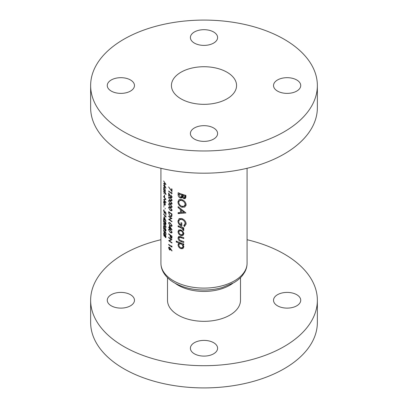 <?xml version="1.0" encoding="UTF-8"?>
<svg xmlns="http://www.w3.org/2000/svg" width="408" height="408" viewBox="0 0 408 408"><rect width="100%" height="100%" fill="white"/><g stroke="black" fill="none" stroke-linecap="round" stroke-linejoin="round"><path stroke-width="0.61" d="M296.744 294.704A13.602 7.854 0 0 0 281.923 293A13.602 7.854 0 0 0 273.523 300.257A13.602 7.854 0 0 0 277.506 305.811A13.602 7.854 0 0 0 292.332 307.515A13.602 7.854 0 0 0 300.732 300.257A13.602 7.854 0 0 0 296.744 294.704M130.494 294.704A13.602 7.854 0 0 0 115.668 293A13.602 7.854 0 0 0 107.268 300.257A13.602 7.854 0 0 0 111.257 305.811A13.602 7.854 0 0 0 126.077 307.515A13.602 7.854 0 0 0 134.477 300.257A13.602 7.854 0 0 0 130.494 294.704M213.619 342.695A13.602 7.854 0 0 0 198.793 340.996A13.602 7.854 0 0 0 190.398 348.248A13.602 7.854 0 0 0 194.381 353.802A13.602 7.854 0 0 0 209.207 355.506A13.602 7.854 0 0 0 217.602 348.248A13.602 7.854 0 0 0 213.619 342.695M167.499 277.649L167.499 300.257A36.501 21.073 0 0 0 178.189 315.16A36.501 21.073 0 0 0 217.969 319.724A36.501 21.073 0 0 0 240.501 300.257L240.501 277.649M160.925 239.72A113.358 65.443 0 0 0 90.642 300.257A113.358 65.443 0 0 0 123.843 346.535A113.358 65.443 0 0 0 247.381 360.718A113.358 65.443 0 0 0 317.358 300.257A113.358 65.443 0 0 0 284.157 253.98A113.358 65.443 0 0 0 247.075 239.72M90.642 300.257L90.642 322.468A113.358 65.443 0 0 0 123.843 368.745A113.358 65.443 0 0 0 247.381 382.934A113.358 65.443 0 0 0 317.358 322.468L317.358 300.257M130.494 79.978A13.602 7.854 0 0 0 115.668 78.275A13.602 7.854 0 0 0 107.268 85.532A13.602 7.854 0 0 0 111.257 91.081A13.602 7.854 0 0 0 126.077 92.784A13.602 7.854 0 0 0 134.477 85.532A13.602 7.854 0 0 0 130.494 79.978M213.619 31.982A13.602 7.854 0 0 0 198.793 30.284A13.602 7.854 0 0 0 190.398 37.536A13.602 7.854 0 0 0 194.381 43.09A13.602 7.854 0 0 0 209.207 44.793A13.602 7.854 0 0 0 217.602 37.536A13.602 7.854 0 0 0 213.619 31.982M296.744 79.978A13.602 7.854 0 0 0 281.923 78.275A13.602 7.854 0 0 0 273.523 85.532A13.602 7.854 0 0 0 277.506 91.081A13.602 7.854 0 0 0 292.332 92.784A13.602 7.854 0 0 0 300.732 85.532A13.602 7.854 0 0 0 296.744 79.978M213.619 127.969A13.602 7.854 0 0 0 198.793 126.266A13.602 7.854 0 0 0 190.398 133.523A13.602 7.854 0 0 0 194.381 139.077A13.602 7.854 0 0 0 209.207 140.78A13.602 7.854 0 0 0 217.602 133.523A13.602 7.854 0 0 0 213.619 127.969M227.032 72.231A32.569 18.804 0 0 0 191.536 68.156A32.569 18.804 0 0 0 171.431 85.532A32.569 18.804 0 0 0 180.968 98.828A32.569 18.804 0 0 0 216.464 102.903A32.569 18.804 0 0 0 236.569 85.532A32.569 18.804 0 0 0 227.032 72.231M90.642 85.532L90.642 107.743A113.358 65.443 0 0 0 123.843 154.02A113.358 65.443 0 0 0 247.381 168.208A113.358 65.443 0 0 0 317.358 107.743L317.358 85.532A113.358 65.443 0 0 0 284.157 39.255A113.358 65.443 0 0 0 160.619 25.067A113.358 65.443 0 0 0 90.642 85.532A113.358 65.443 0 0 0 123.843 131.804A113.358 65.443 0 0 0 247.381 145.993A113.358 65.443 0 0 0 317.358 85.532M182.978 235.503L183.875 233.738L182.886 231.356L180.836 229.903L178.796 229.939L178.026 231.586C178.118 233.391 179.056 234.733 180.836 235.615L182.942 235.523M179.994 242.663L179.051 243.209L178.026 244.688C178.148 246.503 179.092 247.84 180.866 248.701L182.932 248.6L183.875 246.82L182.708 244.55A43.075 24.868 0 0 0 183.773 244.892L183.773 243.969A43.075 24.868 180 0 1 176.251 241.036L176.251 241.954A43.075 24.868 0 0 0 179.051 243.209L178.587 243.311M183.773 227.853A43.075 24.868 180 0 1 178.118 225.777L178.118 226.695A43.075 24.868 0 0 0 179.964 227.455L181.805 228.245L183.595 230.653L183.875 229.969L182.922 228.506A43.075 24.868 0 0 0 183.773 228.776L183.773 227.853M185.9 212.945L178.118 206.621L178.118 207.555L180.464 209.595L180.464 212.532L178.118 212.675L178.118 213.619L185.9 212.945M185.9 195.401A43.075 24.868 180 0 1 178.118 192.714L178.118 194.708C178.133 196.156 178.842 197.258 180.249 198.002L181.688 197.972L182.197 197.329L183.814 198.671L185.217 198.584L185.9 196.86L185.9 195.401M186.119 204.627C185.773 202.251 184.334 200.568 181.8 199.583L179.03 199.624L177.934 201.858C178.102 204.326 179.403 206.122 181.841 207.239L184.814 207.075L186.119 204.627M179.296 218.494L177.934 221.029C178.056 223.477 179.357 225.206 181.835 226.21L181.835 222.982A43.075 24.868 180 0 1 180.948 222.671L180.948 224.971C179.535 224.089 178.806 222.911 178.76 221.432L179.678 219.55L181.871 219.499C183.799 220.274 184.89 221.59 185.145 223.441L183.773 225.68L184.462 226.588L186.119 223.722C185.839 221.309 184.411 219.591 181.841 218.566L179.036 218.622M183.773 237.706A43.075 24.868 180 0 1 180.968 236.768L178.633 236.518L178.026 237.941C178.148 239.731 179.112 240.929 180.923 241.536A43.075 24.868 0 0 0 183.773 242.495L183.773 241.577A43.075 24.868 180 0 1 181.055 240.664L179.77 240.083L178.852 238.303L179.239 237.436L181.055 237.716A43.075 24.868 0 0 0 183.773 238.629L183.773 237.706M171.982 246.335L171.62 245.851L171.62 246.514A43.075 24.868 180 0 1 168.672 244.341L168.672 244.729A43.075 24.868 0 0 0 171.982 247.136L171.982 246.335M163.644 180.943L165.266 183.926L163.644 183.309L165.26 187.134L163.644 185.37L163.644 185.762L165.964 188.165L164.021 183.911L165.964 184.493L163.644 180.943M170.264 229.627L168.856 229.092L168.591 229.77L170.264 232.565L171.763 233.019L172.074 232.305L170.264 229.627M170.264 222.982L168.856 222.447L168.591 223.125L170.264 225.92L171.763 226.374L172.074 225.66L170.264 222.982M166.036 194.07A43.075 24.868 180 0 1 165.286 193.229L165.286 192.678A43.075 24.868 180 0 1 165.067 192.413L165.067 192.969A43.075 24.868 180 0 1 163.644 191.02L163.644 191.408A43.075 24.868 0 0 0 165.067 193.356L165.067 193.907A43.075 24.868 0 0 0 165.286 194.172L165.286 193.616A43.075 24.868 0 0 0 166.036 194.458L166.036 194.07M164.587 195.294A43.075 24.868 180 0 1 164.358 194.983L164.358 196.646A43.075 24.868 0 0 0 164.587 196.957L164.587 195.294M165.077 205.244L165.316 204.428L165.026 202.873L164.424 201.664L163.832 201.322L163.618 202.139L164.424 204.933L165.061 205.255M165.316 208.855L165.113 208.253L165.316 208.855M171.982 188.991A43.075 24.868 180 0 1 171.62 188.756L171.62 190.76L168.591 186.905L171.982 191.653L171.982 188.991M170.911 195.203L171.707 196.738L171.008 197.207L168.672 192.953L168.672 195.886A43.075 24.868 0 0 0 168.989 196.146L168.989 194.137L171.034 197.615L171.783 197.722L172.074 196.993L170.911 195.203L171.187 195.044M172.069 196.936L171.008 197.207M170.264 200.833L168.856 200.297L168.591 200.976L170.264 203.77L171.763 204.224L172.074 203.51L170.264 200.833M170.264 207.478L168.856 206.943L168.591 207.621L170.264 210.416L171.763 210.87L172.074 210.151L170.264 207.478M168.672 216.046L168.672 216.434A43.075 24.868 0 0 0 171.233 218.346L168.672 219.366A43.075 24.868 0 0 0 171.982 221.774L171.982 221.386A43.075 24.868 180 0 1 169.335 219.514L171.982 218.453A43.075 24.868 180 0 1 168.672 216.046M164.184 210.033L163.593 210.477L164.342 213.073L164.888 213.389L165.051 212.124L165.704 213.114L165.704 214.583A43.075 24.868 0 0 0 165.964 214.878L165.964 213.104L164.735 211.211L164.858 212.318L164.347 212.696L163.802 210.819L164.184 210.033L163.766 209.829M165.097 212.67L164.347 212.696M166.036 221.238L164.128 216.546L164.128 218.596A43.075 24.868 180 0 1 163.644 217.877L163.644 218.265A43.075 24.868 0 0 0 164.128 218.984L164.128 219.479A43.075 24.868 0 0 0 164.358 219.795L164.358 219.295A43.075 24.868 0 0 0 166.036 221.315L166.036 221.238M164.735 224.002L163.766 223.207L163.593 223.839L164.735 226.94L165.806 227.639L166.036 226.97L164.735 224.002M164.184 229.969L163.593 230.413L164.342 233.009L164.888 233.32L165.051 232.055L165.704 233.05L165.704 234.518A43.075 24.868 0 0 0 165.964 234.809L165.964 233.039L164.735 231.147L164.858 232.249L164.347 232.631L163.802 230.755L164.184 229.969L163.766 229.76M165.097 232.606L164.347 232.631M166.031 237.089L165.373 237.466L166.036 236.982L165.383 234.983L164.868 234.993L164.246 233.32L163.766 233.044L163.817 235.314L164.261 236.278L164.868 236.242L165.373 237.466L165.816 237.645M164.98 235.865L164.261 236.278L165.016 236.156M165.383 234.983L164.868 234.993L165.179 234.814M165.194 228.444L165.77 230.112L165.26 230.464L163.644 225.797L163.644 228.73A43.075 24.868 0 0 0 163.858 229.051L163.858 227.042L165.281 230.877L165.821 231.106L166.036 230.423L165.388 228.332M166.031 230.367L165.26 230.464M165.194 221.799L165.77 223.467L165.26 223.819L163.644 219.152L163.644 222.085A43.075 24.868 0 0 0 163.858 222.406L163.858 220.397L165.281 224.232L165.821 224.461L166.036 223.778L165.388 221.687M166.031 223.722L165.26 223.819M165.964 216.403L165.704 215.858L165.704 216.526A43.075 24.868 180 0 1 163.644 213.838L163.644 214.226A43.075 24.868 0 0 0 165.964 217.204L165.964 216.403M163.965 207.091L163.792 206.468L163.965 207.091M168.672 211.614L168.672 212.951L170.223 216.368L171.498 216.648L171.855 216.184L171.982 214.022A43.075 24.868 180 0 1 168.672 211.614M170.264 204.158L168.856 203.618L168.591 204.301L170.264 207.091L171.763 207.55L172.074 206.831L170.264 204.158M170.264 197.513L168.856 196.972L168.591 197.656L170.264 200.445L171.763 200.904L172.074 200.185L170.264 197.513M171.982 192.959L171.62 192.469L171.62 193.132A43.075 24.868 180 0 1 168.672 190.959L168.672 191.347A43.075 24.868 0 0 0 171.982 193.754L171.982 192.959M163.965 205.484L163.792 204.862L163.965 205.484M163.644 196.335L163.644 196.722A43.075 24.868 0 0 0 165.419 199.089L163.644 199.66A43.075 24.868 0 0 0 165.964 202.638L165.964 202.251A43.075 24.868 180 0 1 164.093 199.935L165.964 199.313A43.075 24.868 180 0 1 163.644 196.335M163.965 193.519L163.792 192.902L163.965 193.519M165.174 191.051L165.316 190.327L164.434 187.558L163.848 187.211L163.618 188.032L163.904 189.756A43.075 24.868 180 0 1 163.644 189.358L163.644 189.746A43.075 24.868 0 0 0 165.286 191.954L165.286 191.566A43.075 24.868 180 0 1 164.959 191.174L165.077 191.138M172.074 229.893L169.391 225.649L169.391 227.7A43.075 24.868 180 0 1 168.672 227.118L168.672 227.506A43.075 24.868 0 0 0 169.391 228.087L169.391 228.587A43.075 24.868 0 0 0 169.723 228.837L169.723 228.337A43.075 24.868 0 0 0 172.074 229.974L172.074 229.893M171.982 236.171A43.075 24.868 180 0 1 168.672 233.764L168.672 234.151A43.075 24.868 0 0 0 170.141 235.299L170.192 236.747L171.049 238.211L171.926 237.966L171.982 236.171M171.691 238.333L171.926 237.966M172.074 250.793L169.544 247.253L168.856 247.09L168.591 247.799L169.549 249.915L170.233 250.058L170.493 248.885L171.88 250.971L172.074 250.793M168.672 237.308L168.672 237.696A43.075 24.868 0 0 0 171.233 239.608L168.672 240.628A43.075 24.868 0 0 0 171.982 243.041L171.982 242.653A43.075 24.868 180 0 1 169.335 240.776L171.982 239.715A43.075 24.868 180 0 1 168.672 237.308M185.859 197.492L183.814 198.671M182.825 196.967L182.197 197.329M182.662 196.61L180.249 198.002M178.944 194.228L178.118 194.708M184.931 196.054L184.554 197.727L183.824 197.758L182.539 195.32A43.075 24.868 0 0 0 184.931 196.054L185.9 195.493M185.9 196.151L184.931 196.712M183.564 194.728L182.539 195.32M181.636 195.009L181.545 196.477L181.132 197.054L180.234 197.074L178.944 194.692L178.944 193.984A43.075 24.868 0 0 0 181.636 195.009L182.641 194.432M182.549 195.896L181.545 196.477M179.887 193.443L178.944 193.984M163.853 233.672L163.593 233.82M165.77 236.666L165.383 237.089L164.975 235.758L165.378 235.365L165.77 236.666L166 236.533M165.459 235.084L165.138 235.268L165.566 235.258M164.735 235.462L164.256 235.885L163.802 234.146L164.235 233.697L164.735 235.462L165.439 235.054M164.975 235.793L164.256 235.885M164.266 233.345L163.95 233.529L164.414 233.595M165.964 234.365L165.704 234.518M164.613 232.851L164.342 233.009M164.184 230.071L163.593 230.413M166.031 230.444L165.281 230.877M164.266 223.446L163.593 223.839M166 226.557L165.77 226.69C165.587 227.343 165.245 227.297 164.735 226.552L163.802 224.171C163.934 223.533 164.246 223.609 164.735 224.39L165.77 226.69L165.607 227.154M163.802 224.171L164.317 223.502M166.031 223.798L165.281 224.232M164.358 218.907L164.358 217.617L165.378 220.192A43.075 24.868 180 0 1 164.358 218.907M165.964 214.435L165.704 214.583M164.613 212.915L164.342 213.073M164.184 210.135L163.593 210.477M168.948 216.271L168.672 216.434M171.6 218.204L169.335 219.514M169.065 219.137L168.672 219.366M171.544 218.168L171.233 218.346M170.554 216.174L170.223 216.368M168.989 212.262A43.075 24.868 0 0 0 171.62 214.174L171.212 216.194L170.228 215.98L169.065 214.057L168.989 212.262L169.269 212.099M171.936 213.991L171.62 214.174M171.967 215.485L171.523 215.74M169.59 207.045L168.591 207.621M170.58 210.232L170.264 210.416M170.269 207.866L171.707 209.931L171.488 210.431L170.269 210.028L169.447 209.248L168.907 207.896L169.116 207.402L170.559 207.703M172.028 209.748L171.707 209.931M169.59 203.72L168.591 204.301M170.58 206.912L170.264 207.091M170.269 204.546L171.707 206.611L171.488 207.106L170.269 206.703L169.447 205.928L168.907 204.571L169.116 204.082L170.559 204.377M172.028 206.428L171.707 206.611M169.59 200.399L168.591 200.976M170.58 203.587L170.264 203.77M170.269 201.226L171.707 203.286L171.488 203.786L170.269 203.383L169.447 202.608L168.907 201.251L169.116 200.756L170.559 201.057M172.028 203.102L171.707 203.286M169.59 197.079L168.591 197.656M170.58 200.267L170.264 200.445M170.269 197.9L171.707 199.966L171.488 200.461L170.269 200.063L169.447 199.282L168.907 197.926L169.116 197.436L170.559 197.732M172.028 199.782L171.707 199.966M172.028 196.559L171.707 196.738M172.069 197.013L171.034 197.615M168.989 195.702L168.672 195.886M168.948 191.189L168.672 191.347M171.962 192.933L171.62 193.132M185.977 205.642L185.482 205.443M183.085 206.519L181.841 207.239M178.928 201.282L177.934 201.858M185.145 204.393L184.12 206.229L181.841 206.315C179.938 205.489 178.913 204.107 178.76 202.184L179.622 200.517L181.805 200.501C183.738 201.241 184.855 202.536 185.145 204.393L186.038 203.873M182.718 199.976L181.805 200.501M179.933 212.568L178.118 213.619M181.341 212.027L180.464 212.532M181.147 209.197L180.464 209.595M178.755 207.188L178.118 207.555M184.079 212.287L181.341 212.517L181.341 210.268L184.079 212.287L184.763 211.89M182.014 209.88L181.341 210.268M186.074 224.354L183.773 225.68M186.043 222.921L185.145 223.441M182.774 218.974L181.871 219.499M181.835 224.456L180.948 224.971M178.923 220.458L177.934 221.029M183.773 228.016L182.922 228.506M183.773 229.444L182.845 229.979M183.646 229.163L182.947 229.566M182.937 227.593L181.805 228.245M179.041 226.165L178.118 226.695M171.982 190.551L171.62 190.76M183.738 243.959L182.708 244.55M183.87 246.968L180.866 248.701M183.768 246.039L182.947 246.514L182.32 247.717L180.856 247.778C179.637 247.197 178.969 246.279 178.852 245.019L179.413 243.892L180.933 243.015L178.026 244.688M177.128 241.449L176.251 241.954M179.413 243.892L180.836 243.902C182.09 244.418 182.794 245.285 182.947 246.514M181.825 243.331L180.836 243.902M180.871 236.732L179.821 237.339M181.907 240.97L180.923 241.536M180.402 236.574L178.026 237.941M183.87 233.861L180.836 235.615M180.902 229.928L178.026 231.586M182.947 233.442L182.289 234.641L180.831 234.692C179.602 234.11 178.944 233.192 178.852 231.938L179.387 230.836L180.831 230.821C182.07 231.341 182.779 232.213 182.947 233.442L183.779 232.963M181.693 230.321L180.831 230.821M165.097 204.163L164.893 204.791L164.419 204.546L163.802 202.419L163.975 201.787L165.296 204.046M165.689 199.012L164.093 199.935M163.909 199.507L163.644 199.66M165.097 190.072L164.893 190.735L164.424 190.48L163.802 188.328L163.98 187.69L164.429 187.94L165.301 189.955M169.59 222.549L168.591 223.125M170.58 225.741L170.264 225.92M170.269 223.375L171.707 225.435L171.488 225.935L170.269 225.532L169.447 224.757L168.907 223.4L169.116 222.906L170.559 223.207M172.028 225.252L171.707 225.435M170.014 228.169L169.723 228.337M169.723 228.393L169.391 228.587M169.723 227.899L169.391 228.087M168.948 227.348L168.672 227.506M169.723 227.511L169.391 227.7M169.723 227.95L169.723 226.664L171.171 228.99A43.075 24.868 180 0 1 169.723 227.95M169.59 229.194L168.591 229.77M170.58 232.381L170.264 232.565M170.269 230.02L171.707 232.081L171.488 232.58L170.269 232.178L169.447 231.402L168.907 230.046L169.116 229.551L170.559 229.852M172.028 231.897L171.707 232.081M171.962 237.68L171.049 238.211M170.478 236.579L170.192 236.747M170.437 235.125L170.141 235.299M168.948 233.993L168.672 234.151M171.62 236.324L171.62 237.114L171.044 237.823L170.478 235.544A43.075 24.868 0 0 0 171.62 236.324L171.936 236.14M171.972 237.573L171.044 237.823M170.784 235.37L170.478 235.544M164.46 183.656L164.021 183.911M170.524 249.354L169.549 249.915M169.539 247.248L168.591 247.799M170.182 249.028L169.534 249.518L168.907 248.079L169.534 247.631L170.182 249.028L170.687 248.737M170.519 249.273L169.534 249.518M169.575 247.279L169.116 247.544L169.794 247.483M168.948 244.565L168.672 244.729M171.962 246.315L171.62 246.514M168.948 237.532L168.672 237.696M171.6 239.471L169.335 240.776M169.065 240.404L168.672 240.628M171.544 239.43L171.233 239.608M232.795 283.305A36.501 21.073 180 0 1 178.189 285.253A36.501 21.073 180 0 1 175.205 283.305M173.543 280.821A43.075 24.868 0 0 0 220.483 286.212A43.075 24.868 0 0 0 247.075 263.236C247.059 266.317 246.284 269.255 244.759 272.06L242.653 275.242C240.373 278.108 237.441 280.592 233.85 282.703L222.518 287.487C216.765 289.134 210.712 289.981 204.352 290.022C192.913 290.001 182.957 287.63 174.481 282.897C169.427 280 165.689 276.405 163.271 272.111C161.726 269.29 160.941 266.332 160.925 263.236A43.075 24.868 0 0 0 173.543 280.821M182.891 194.514L181.636 195.238M168.989 212.767L168.672 212.951M171.982 214.271L171.62 214.481M180.928 226.899L179.964 227.455M182.044 237.145L181.055 237.716M170.677 235.294L170.141 235.605M171.982 236.905L171.62 237.114M247.075 263.236L247.075 168.28M160.925 263.236L160.925 168.28M184.554 197.727L185.9 196.952M181.132 197.054L182.58 196.222M165.643 237.17L166.031 236.946M165.612 227.149L166.031 226.909M171.212 216.194L171.941 215.776M171.488 210.431L172.069 210.089M169.116 207.402L169.667 207.085M171.488 207.106L172.069 206.769M169.116 204.082L169.667 203.76M171.488 203.786L172.069 203.449M169.116 200.756L169.667 200.44M171.488 200.461L172.069 200.124M169.116 197.436L169.667 197.115M184.12 206.229L186.094 205.091M179.622 200.517L181.443 199.471M179.678 219.55L181.545 218.474M182.32 247.717L183.875 246.82M179.239 237.436L180.617 236.645M182.289 234.641L183.875 233.728M179.387 230.836L180.933 229.944M164.893 204.791L165.316 204.546M163.975 201.787L164.347 201.572M164.893 190.735L165.311 190.495M163.98 187.69L164.363 187.471M171.488 225.935L172.069 225.599M169.116 222.906L169.667 222.589M171.488 232.58L172.069 232.244M169.116 229.551L169.667 229.235"/></g></svg>
